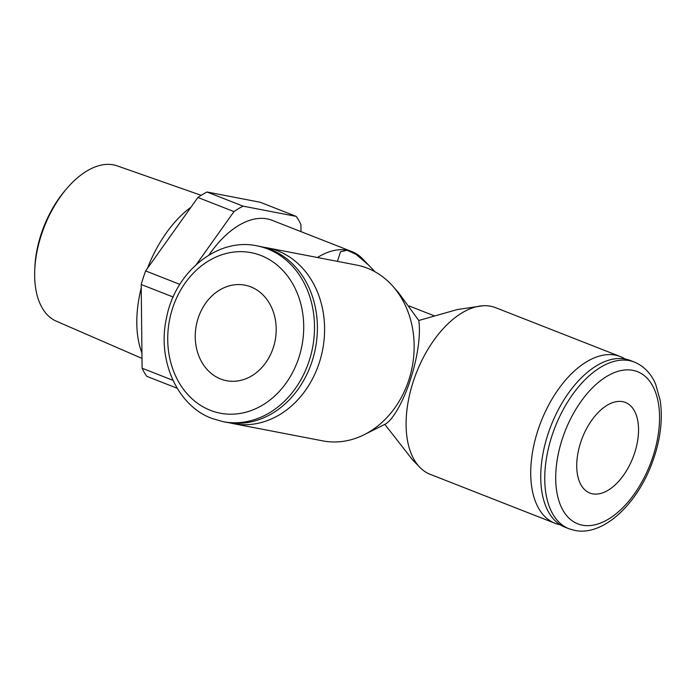 <?xml version="1.0" encoding="UTF-8"?>
<svg xmlns="http://www.w3.org/2000/svg" width="695" height="695" viewBox="0 0 695 695"><rect width="100%" height="100%" fill="white"/><g stroke="black" fill="none" stroke-linecap="round" stroke-linejoin="round"><path stroke-width="1.04" d="M198.153 318.197A48.65 40.145 100.9 0 1 244.935 285.159A48.65 40.145 100.9 0 1 273.291 347.665A48.65 40.145 100.9 0 1 226.518 380.704A48.65 40.145 100.9 0 1 198.153 318.197M580.638 442.55A48.65 27.175 -68.6 0 1 625.396 402.457A48.65 27.175 -68.6 0 1 634.631 452.958A48.65 27.175 -68.6 0 1 589.873 493.05A48.65 27.175 -68.6 0 1 580.638 442.55M34.75 269.895A83.426 46.6 111.4 0 1 41.361 234.953A83.426 46.6 -68.6 0 1 66.538 188.832L64.774 190.908A78.492 43.846 -68.6 0 0 41.092 234.302A78.492 43.846 111.4 0 0 34.872 267.175L34.75 269.895A83.426 46.6 111.4 0 0 56.321 321.186L141.997 358.411M66.538 188.832A83.426 46.6 -68.6 0 1 117.22 165.879L201.159 195.321M141.241 287.921A95.493 53.341 111.4 0 0 141.936 352.93M147.427 268.409A95.493 53.341 -68.6 0 1 190.96 207.223M172.977 380.321L142.101 368.211L141.198 284.49A108.463 60.587 -68.6 0 1 145.629 270.937L197.91 197.458A108.463 60.587 -68.6 0 1 207.006 192.002L260.182 202.254L296.244 216.397A108.463 60.587 -68.6 0 1 300.909 224.502L300.987 231.643M142.101 368.211A108.463 60.587 111.4 0 0 146.758 376.316L177.182 388.244M196.424 264.378L233.98 211.601A108.463 60.587 -68.6 0 1 243.076 206.146L207.006 192.002M243.076 206.146L296.244 216.397M233.98 211.601L197.91 197.458M179.84 284.351L145.629 270.937M173.177 297.026L141.198 284.49M208.952 255.065A89.264 49.866 -68.6 0 1 272.127 220.324L352.078 251.668A89.264 49.866 -68.6 0 1 362.399 258.61L375.031 271.797M317.476 257.515A89.264 49.866 -68.6 0 1 347.118 250.235A89.264 49.866 -68.6 0 1 352.078 251.668M337.423 261.363L340.489 251.772L347.118 250.235L356.3 254.509L369.723 266.089M233.181 423.611L322.741 440.873A89.525 73.861 -79.1 0 0 364.18 434.705L384.83 424.358C393.049 420.44 404.368 399.312 410.693 378.714C417.226 358.551 420.996 335.338 418.772 320.499L398.47 292.578L392.805 286.192A89.525 73.861 -79.1 0 0 367.394 268.183A89.525 73.861 100.9 0 0 356.622 265.064L267.062 247.802A89.525 73.861 100.9 0 1 277.835 250.921A89.525 73.861 -79.1 0 1 321.151 356.309A89.525 73.861 -79.1 0 1 233.181 423.611A89.525 73.861 -79.1 0 1 229.602 422.812M364.18 434.705A89.525 73.861 -79.1 0 0 392.805 286.192M263.448 247.212A89.525 73.861 100.9 0 1 267.062 247.802M225.979 422.221A89.525 73.861 -79.1 0 0 313.958 354.919A89.525 73.861 -79.1 0 0 270.633 249.54A89.525 73.861 100.9 0 0 259.869 246.412L256.985 245.856A89.525 73.861 100.9 0 1 267.757 248.984A89.525 73.861 100.9 0 1 311.073 354.363A89.525 73.861 100.9 0 1 223.104 421.674L225.979 422.221M433.932 315.686L409.207 305.991M418.772 320.499L457.388 309.527L483.138 305.757A89.525 50.005 -68.6 0 1 490.67 306.252A89.525 50.005 111.4 0 1 495.639 307.685L620.279 356.552A89.525 50.005 111.4 0 0 615.31 355.119A89.525 50.005 -68.6 0 0 539.416 425.966A89.525 50.005 -68.6 0 0 554.914 523.248L430.283 474.372A89.525 50.005 -68.6 0 1 419.797 467.292A89.525 50.005 -68.6 0 1 416.409 372.772A89.525 50.005 -68.6 0 1 483.138 305.757M554.914 523.248A89.525 50.005 -68.6 0 0 559.883 524.682A89.525 50.005 111.4 0 0 560.118 524.725M625.1 359.002A89.525 50.005 111.4 0 0 620.279 356.552M419.797 467.292L412.352 459.595L384.83 424.358M564.939 527.175A89.525 50.005 -68.6 0 1 549.441 429.892A89.525 50.005 -68.6 0 1 625.326 359.046A89.525 50.005 111.4 0 1 630.295 360.479L634.3 362.052A89.525 50.005 -68.6 0 0 629.331 360.618A89.525 50.005 -68.6 0 0 553.446 431.465A89.525 50.005 -68.6 0 0 568.944 528.747L564.939 527.175M261.025 255.517A81.741 67.441 100.9 0 1 298.841 357.682A81.741 67.441 100.9 0 1 210.42 410.345A81.741 67.441 100.9 0 1 172.603 308.18A81.741 67.441 100.9 0 1 261.025 255.517M582.332 525.168A81.741 45.662 -68.6 0 1 562.281 439.014A81.741 45.662 -68.6 0 1 632.937 370.348A81.741 45.662 -68.6 0 1 652.987 456.493A81.741 45.662 -68.6 0 1 582.332 525.168M256.985 245.856C217.665 237.204 175.157 271.832 166.531 317.78C156.94 359.854 177.008 405.602 211.897 418.425L223.104 421.674M634.3 362.052C646.011 366.847 652.666 376.786 655.689 384.326L660.25 400.659C663.091 420.718 660.128 442.142 651.363 464.946C635.777 505.439 602.86 536.193 574.852 530.45L568.944 528.747"/></g></svg>
